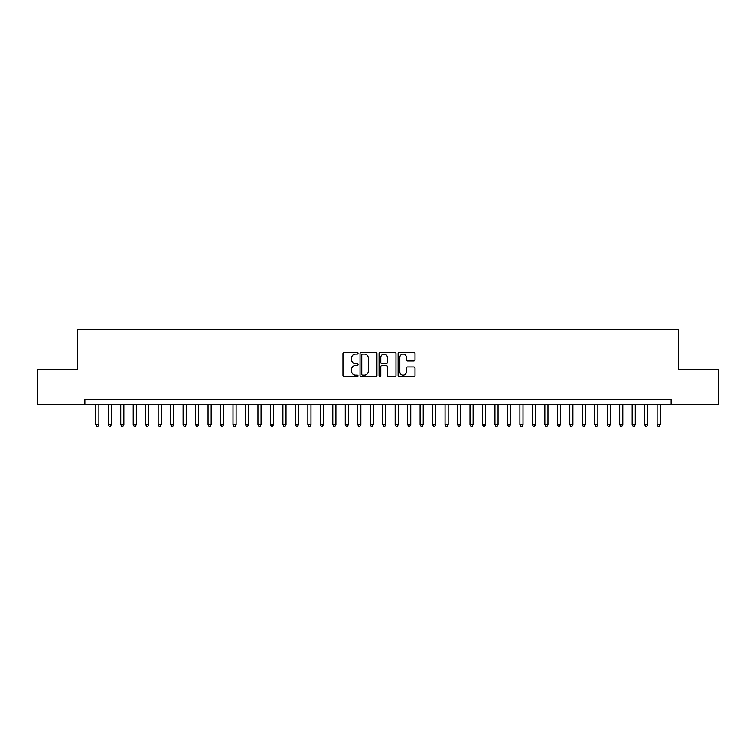 <?xml version="1.0" encoding="UTF-8"?>
<svg xmlns="http://www.w3.org/2000/svg" width="756" height="756" viewBox="0 0 756 756"><rect width="100%" height="100%" fill="white"/><g stroke="black" fill="none" stroke-linecap="round" stroke-linejoin="round"><path stroke-width="1.13" d="M358.042 353.203A0.86 0.86 0 0 0 357.191 352.353L344.178 352.353A1.228 1.228 0 0 0 342.95 353.572L342.95 375.609A1.228 1.228 0 0 0 344.178 376.838L357.191 376.838A0.86 0.86 0 0 0 358.042 375.978A0.86 0.86 0 0 0 357.191 375.118L355.5 375.118A3.922 3.922 0 0 1 351.587 371.205L351.587 369.363A3.922 3.922 0 0 1 355.5 365.45L357.191 365.45A0.86 0.86 0 0 0 358.042 364.59A0.86 0.86 0 0 0 357.191 363.73L355.5 363.73A3.922 3.922 0 0 1 351.587 359.818L351.587 357.985A3.922 3.922 0 0 1 355.5 354.063L357.191 354.063A0.86 0.86 0 0 0 358.042 353.203M413.778 360.981A1.228 1.228 0 0 0 415.006 359.752L415.006 353.572A1.228 1.228 0 0 0 413.778 352.353L399.338 352.353A1.228 1.228 0 0 0 398.11 353.572L398.11 375.609A1.228 1.228 0 0 0 399.338 376.838L413.778 376.838A1.228 1.228 0 0 0 415.006 375.609L415.006 368.144A1.228 1.228 0 0 0 413.778 366.915L407.597 366.915A1.228 1.228 0 0 0 406.369 368.144L406.369 371.848A3.279 3.279 0 0 1 403.099 375.118A3.279 3.279 0 0 1 399.82 371.848L399.82 357.333A3.279 3.279 0 0 1 403.099 354.063A3.279 3.279 0 0 1 406.369 357.333L406.369 359.752A1.228 1.228 0 0 0 407.597 360.981L413.778 360.981M671.111 404.507L671.111 399.518L84.889 399.518L84.889 404.507L718.2 404.507L718.2 369.58L678.727 369.58L678.727 329.663L77.273 329.663L77.273 369.58L37.8 369.58L37.8 404.507L84.889 404.507M376.932 353.572A1.228 1.228 0 0 0 375.704 352.353L361.255 352.353A1.228 1.228 0 0 0 360.036 353.572L360.036 375.609A1.228 1.228 0 0 0 361.255 376.838L375.704 376.838A1.228 1.228 0 0 0 376.932 375.609L376.932 353.572M380.296 352.353L394.745 352.353A1.228 1.228 0 0 1 395.964 353.572L395.964 375.609A1.228 1.228 0 0 1 394.745 376.838L388.556 376.838A1.228 1.228 0 0 1 387.337 375.609L387.337 366.669A1.228 1.228 0 0 0 386.108 365.45L382.007 365.45A1.228 1.228 0 0 0 380.788 366.669L380.788 375.978A0.86 0.86 0 0 1 379.928 376.838A0.86 0.86 0 0 1 379.068 375.978L379.068 353.572A1.228 1.228 0 0 1 380.296 352.353M362.606 354.063A0.86 0.86 0 0 0 361.746 354.923L361.746 374.267A0.86 0.86 0 0 0 362.606 375.118L364.383 375.118A3.922 3.922 0 0 0 368.295 371.205L368.295 357.985A3.922 3.922 0 0 0 364.383 354.063L362.606 354.063M387.337 357.399A3.279 3.279 0 0 0 384.057 354.12A3.279 3.279 0 0 0 380.788 357.399L380.788 362.511A1.228 1.228 0 0 0 382.007 363.73L386.108 363.73A1.228 1.228 0 0 0 387.337 362.511L387.337 357.399M95.795 404.507L95.795 424.711L98.913 424.711L98.913 404.507M98.913 424.711L97.978 426.337L96.73 426.337L95.795 424.711M108.269 404.507L108.269 424.711L111.387 424.711L111.387 404.507M111.387 424.711L110.452 426.337L109.204 426.337L108.269 424.711M120.743 404.507L120.743 424.711L123.861 424.711L123.861 404.507M123.861 424.711L122.926 426.337L121.678 426.337L120.743 424.711M133.217 404.507L133.217 424.711L136.335 424.711L136.335 404.507M136.335 424.711L135.4 426.337L134.152 426.337L133.217 424.711M145.691 404.507L145.691 424.711L148.809 424.711L148.809 404.507M148.809 424.711L147.874 426.337L146.626 426.337L145.691 424.711M158.165 404.507L158.165 424.711L161.283 424.711L161.283 404.507M161.283 424.711L160.348 426.337L159.1 426.337L158.165 424.711M170.639 404.507L170.639 424.711L173.757 424.711L173.757 404.507M173.757 424.711L172.822 426.337L171.574 426.337L170.639 424.711M183.113 404.507L183.113 424.711L186.231 424.711L186.231 404.507M186.231 424.711L185.296 426.337L184.048 426.337L183.113 424.711M195.587 404.507L195.587 424.711L198.705 424.711L198.705 404.507M198.705 424.711L197.77 426.337L196.522 426.337L195.587 424.711M208.051 404.507L208.051 424.711L211.17 424.711L211.17 404.507M211.17 424.711L210.234 426.337L208.987 426.337L208.051 424.711M220.525 404.507L220.525 424.711L223.644 424.711L223.644 404.507M223.644 424.711L222.708 426.337L221.461 426.337L220.525 424.711M232.999 404.507L232.999 424.711L236.118 424.711L236.118 404.507M236.118 424.711L235.182 426.337L233.935 426.337L232.999 424.711M245.473 404.507L245.473 424.711L248.592 424.711L248.592 404.507M248.592 424.711L247.656 426.337L246.409 426.337L245.473 424.711M257.947 404.507L257.947 424.711L261.066 424.711L261.066 404.507M261.066 424.711L260.13 426.337L258.883 426.337L257.947 424.711M270.421 404.507L270.421 424.711L273.54 424.711L273.54 404.507M273.54 424.711L272.604 426.337L271.357 426.337L270.421 424.711M282.895 404.507L282.895 424.711L286.014 424.711L286.014 404.507M286.014 424.711L285.078 426.337L283.831 426.337L282.895 424.711M295.369 404.507L295.369 424.711L298.488 424.711L298.488 404.507M298.488 424.711L297.552 426.337L296.305 426.337L295.369 424.711M307.843 404.507L307.843 424.711L310.962 424.711L310.962 404.507M310.962 424.711L310.026 426.337L308.779 426.337L307.843 424.711M320.317 404.507L320.317 424.711L323.426 424.711L323.426 404.507M323.426 424.711L322.491 426.337L321.253 426.337L320.317 424.711M332.782 404.507L332.782 424.711L335.9 424.711L335.9 404.507M335.9 424.711L334.965 426.337L333.717 426.337L332.782 424.711M345.256 404.507L345.256 424.711L348.374 424.711L348.374 404.507M348.374 424.711L347.439 426.337L346.191 426.337L345.256 424.711M357.73 404.507L357.73 424.711L360.848 424.711L360.848 404.507M360.848 424.711L359.913 426.337L358.665 426.337L357.73 424.711M370.204 404.507L370.204 424.711L373.322 424.711L373.322 404.507M373.322 424.711L372.387 426.337L371.139 426.337L370.204 424.711M382.678 404.507L382.678 424.711L385.796 424.711L385.796 404.507M385.796 424.711L384.861 426.337L383.613 426.337L382.678 424.711M395.152 404.507L395.152 424.711L398.27 424.711L398.27 404.507M398.27 424.711L397.335 426.337L396.087 426.337L395.152 424.711M407.626 404.507L407.626 424.711L410.744 424.711L410.744 404.507M410.744 424.711L409.809 426.337L408.561 426.337L407.626 424.711M420.1 404.507L420.1 424.711L423.218 424.711L423.218 404.507M423.218 424.711L422.283 426.337L421.035 426.337L420.1 424.711M432.574 404.507L432.574 424.711L435.683 424.711L435.683 404.507M435.683 424.711L434.747 426.337L433.509 426.337L432.574 424.711M445.038 404.507L445.038 424.711L448.157 424.711L448.157 404.507M448.157 424.711L447.221 426.337L445.974 426.337L445.038 424.711M457.512 404.507L457.512 424.711L460.631 424.711L460.631 404.507M460.631 424.711L459.695 426.337L458.448 426.337L457.512 424.711M469.986 404.507L469.986 424.711L473.105 424.711L473.105 404.507M473.105 424.711L472.169 426.337L470.922 426.337L469.986 424.711M482.46 404.507L482.46 424.711L485.579 424.711L485.579 404.507M485.579 424.711L484.643 426.337L483.396 426.337L482.46 424.711M494.934 404.507L494.934 424.711L498.053 424.711L498.053 404.507M498.053 424.711L497.117 426.337L495.87 426.337L494.934 424.711M507.408 404.507L507.408 424.711L510.527 424.711L510.527 404.507M510.527 424.711L509.591 426.337L508.344 426.337L507.408 424.711M519.882 404.507L519.882 424.711L523.001 424.711L523.001 404.507M523.001 424.711L522.065 426.337L520.818 426.337L519.882 424.711M532.356 404.507L532.356 424.711L535.475 424.711L535.475 404.507M535.475 424.711L534.539 426.337L533.292 426.337L532.356 424.711M544.83 404.507L544.83 424.711L547.949 424.711L547.949 404.507M547.949 424.711L547.013 426.337L545.766 426.337L544.83 424.711M557.295 404.507L557.295 424.711L560.413 424.711L560.413 404.507M560.413 424.711L559.478 426.337L558.23 426.337L557.295 424.711M569.769 404.507L569.769 424.711L572.887 424.711L572.887 404.507M572.887 424.711L571.952 426.337L570.704 426.337L569.769 424.711M582.243 404.507L582.243 424.711L585.361 424.711L585.361 404.507M585.361 424.711L584.426 426.337L583.178 426.337L582.243 424.711M594.717 404.507L594.717 424.711L597.835 424.711L597.835 404.507M597.835 424.711L596.9 426.337L595.652 426.337L594.717 424.711M607.191 404.507L607.191 424.711L610.309 424.711L610.309 404.507M610.309 424.711L609.374 426.337L608.126 426.337L607.191 424.711M619.665 404.507L619.665 424.711L622.783 424.711L622.783 404.507M622.783 424.711L621.848 426.337L620.6 426.337L619.665 424.711M632.139 404.507L632.139 424.711L635.257 424.711L635.257 404.507M635.257 424.711L634.322 426.337L633.074 426.337L632.139 424.711M644.613 404.507L644.613 424.711L647.731 424.711L647.731 404.507M647.731 424.711L646.796 426.337L645.548 426.337L644.613 424.711M657.087 404.507L657.087 424.711L660.205 424.711L660.205 404.507M660.205 424.711L659.27 426.337L658.022 426.337L657.087 424.711"/></g></svg>
